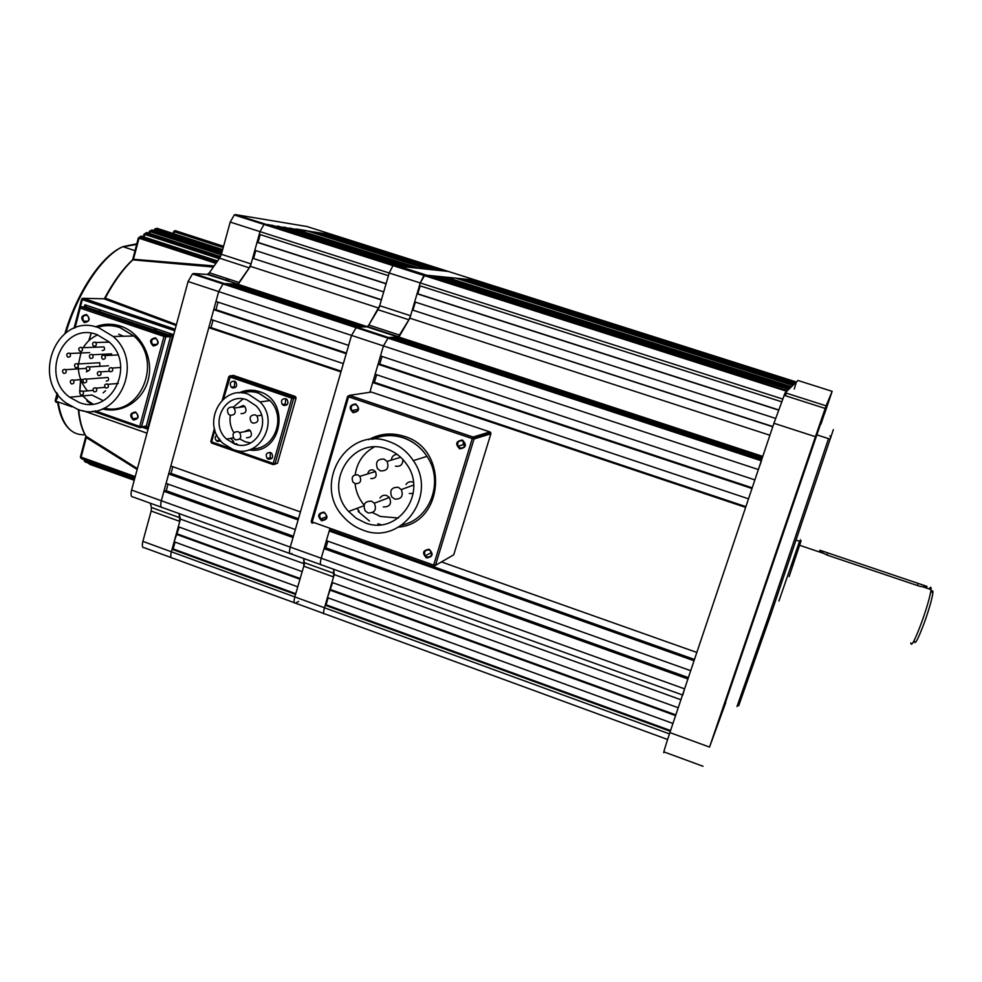 <?xml version="1.0" encoding="UTF-8"?>
<svg xmlns="http://www.w3.org/2000/svg" width="982" height="982" viewBox="0 0 982 982"><rect width="100%" height="100%" fill="white"/><g stroke="black" fill="none" stroke-linecap="round" stroke-linejoin="round"><path stroke-width="1.47" d="M333.598 234.993L263.986 224.436L259.997 231.617L251.048 263.925L249.268 267.841L237.914 284.031L207.251 274.457L209.375 272.775L239.24 282.558M448.393 271.462L306.85 226.498L235.496 214.604L393.954 265.165L392.96 265.594L389.216 273.008L379.69 305.697L410.574 315.738L408.868 319.764L398.201 337.096L367.01 326.859L368.802 325.017L399.92 335.206M761.48 460.853L758.362 469.543L383.434 345.922L388.381 337.477L383.434 345.922L351.519 335.402L356.576 327.031L351.519 335.402L218.679 291.605L223.024 283.945L224.215 283.553L223.024 283.945L218.679 291.605L188.078 281.515L131.588 490.067L161.318 500.746C160.226 505.46 160.68 507.768 162.668 507.657C160.68 507.768 160.226 505.46 161.318 500.746L290.255 547.097C289.039 551.859 289.248 554.106 290.881 553.86C289.248 554.106 289.039 551.859 290.255 547.097L321.224 558.23C319.985 562.993 320.132 565.239 321.666 564.945C320.132 565.239 319.985 562.993 321.224 558.23L684.589 688.848L682.785 695.06M218.679 291.605L161.318 500.746L163.908 491.295L293.029 537.535L290.255 547.097L351.519 335.402L348.622 345.382L215.979 301.462L218.679 291.605M188.078 281.515L192.484 273.917L193.724 273.536L224.215 283.553L237.178 284.277M171.163 557.58L144.268 547.735C142.316 547.944 141.85 545.82 142.869 541.364L171.359 551.774C170.303 556.254 170.721 558.365 172.599 558.107C170.721 558.365 170.303 556.254 171.359 551.774L294.821 596.921C293.655 601.426 293.851 603.488 295.398 603.108C293.851 603.488 293.655 601.426 294.821 596.921L303.782 566.184L303.794 558.513L304.457 563.864L302.198 571.61L178.294 526.745L180.406 519.085L179.105 513.586L179.78 521.381L151.167 511.033L151.424 507.485L180.074 517.821M678.231 707.752L331.941 582.375L334.236 574.605L333.72 569.29L333.549 576.937L324.453 607.76C323.262 612.277 323.397 614.327 324.858 613.897C323.397 614.327 323.262 612.277 324.453 607.76L294.821 596.921L295.557 594.405L172.046 549.282L171.359 551.774L179.78 521.381M142.869 541.364L151.167 511.033M150.344 503.226L151.424 507.485M161.244 507.154L133.122 497.015C131.036 497.088 130.532 494.768 131.588 490.067M193.724 273.536L207.251 274.457M249.268 267.841L219.587 258.18L209.375 272.775M219.587 258.18L221.392 254.289L251.048 263.925M475.902 280.201L424.875 275.034L420.247 282.939L389.216 273.008L388.43 275.709L259.248 234.293L259.997 231.617L230.205 222.079L221.392 254.289M230.205 222.079L234.256 214.948L235.496 214.604M176.208 534.269L299.989 579.22L297.767 586.819L174.121 541.782L179.203 527.076M398.201 337.096L388.381 337.477L224.215 283.553L356.576 327.031L367.01 326.859M228.548 283.798L231.752 283.97L362.653 326.932L360.063 326.969L228.548 283.798L228.327 284.608M257.038 242.296L254.829 250.275L383.704 291.887L386.061 283.798L257.038 242.296L258.045 242.419L260.205 234.6M378.978 308.139L381.36 299.952L252.62 258.254L381.421 299.743M378.819 308.09L250.385 266.331L252.62 258.254M794.242 389.044L796.402 382.01L333.389 234.931M325.373 233.655L444.134 270.934L325.275 233.998M320.046 232.808L439.948 270.455L319.948 233.164M314.621 231.948L435.677 269.964L314.522 232.304M309.085 231.065L431.319 269.461L308.986 231.433M296.073 228.99L306.531 230.66L426.875 268.958L418.565 268L295.963 229.383M417.055 273.094L416.184 273.008M290.156 228.057L416.429 267.755L290.046 228.45M284.117 227.088L411.667 267.202L283.994 227.505M277.943 226.106L406.806 266.638L277.82 226.523M271.633 225.111L401.847 266.073L271.511 225.529M234.256 214.948L392.96 265.594L389.216 273.008L259.997 231.617L263.986 224.436L268.724 224.645L787.343 390.676L787.012 391.352M408.868 319.764L377.96 309.711L368.802 325.017L379.69 305.697M367.882 326.662L365.206 326.896L234.931 284.154L238.123 284.326L367.415 326.736M357.374 327.288L357.153 328.013M346.229 353.68L343.344 363.622L211.032 319.481L213.732 309.661L346.229 353.68M340.95 371.896L300.431 511.929L170.843 465.996L208.798 327.644L340.95 371.896M298.111 519.944L295.337 529.543L166.068 483.402L168.671 473.913L298.111 519.944M291.838 553.455L290.881 553.86L320.623 564.576M323.802 613.517L295.398 603.108L298.688 601.45M172.046 549.282L173.151 548.913L295.766 593.693M175.041 542.113L173.151 548.913M168.057 484.114L166.24 490.718L163.908 491.295M172.832 466.695L171.003 473.398L168.671 473.913M341.159 371.184L211.02 327.62L208.798 327.644M211.02 327.62L213.069 320.157M346.413 353.029L215.942 309.686L213.732 309.661M215.942 309.686L218.016 302.137M234.71 284.952L234.931 284.154M250.385 266.331L238.123 284.326M255.774 250.582L253.626 258.352M180.406 519.085L304.273 563.791M298.467 518.705L171.003 473.398M293.397 536.233L166.24 490.718M258.045 242.419L386.122 283.626M177.312 533.926L300.185 578.533M459.699 448.872C466.168 447.817 467.064 444.858 462.387 440.01C455.918 441.078 455.022 444.036 459.699 448.872M460.141 448.013C464.007 448.209 465.443 446.38 464.461 442.526L462.35 440.746C458.471 440.574 457.035 442.416 458.054 446.282L460.141 448.013M426.519 557.936C432.89 557.003 433.762 554.106 429.159 549.282C422.788 550.227 421.916 553.112 426.519 557.936M426.974 557.039C431.123 557.125 432.411 555.174 430.853 551.172L429.134 549.945C424.961 549.871 423.672 551.847 425.292 555.849L426.974 557.039M321.556 520.718C327.743 519.748 328.577 516.888 324.06 512.138C317.886 513.107 317.051 515.967 321.556 520.718M322.047 519.846C326.282 519.785 327.436 517.747 325.521 513.721L324.109 512.813C319.85 512.886 318.708 514.936 320.66 518.962L322.047 519.846M353.09 412.685C359.375 411.605 360.222 408.672 355.656 403.909C349.371 405.001 348.524 407.923 353.09 412.685M353.569 411.851C357.558 411.912 358.872 409.96 357.497 406.02L355.668 404.658C351.666 404.609 350.365 406.573 351.777 410.525L353.569 411.851M383.999 459.06C377.333 458.925 375.161 462.129 377.493 468.672L380.476 470.906C387.08 471.078 389.277 467.911 387.068 461.393L383.999 459.06M397.158 454.396C393.696 454.641 391.744 456.556 391.327 460.116M398.262 487.293C391.56 487.146 389.388 490.362 391.769 496.917L394.739 499.102C401.38 499.298 403.577 496.119 401.319 489.588L398.262 487.293M413.397 482.346L412.71 482.052C409.887 481.278 407.653 482.088 405.983 484.494M371.503 501.176C364.678 501.115 362.603 504.392 365.279 510.996L368.017 512.923C374.78 513.034 376.879 509.793 374.326 503.201L371.503 501.176M383.311 506.921C389.879 507.019 391.916 503.876 389.449 497.493L386.699 495.542C383.864 494.756 381.63 495.591 379.997 498.021M357.706 474.834C352.636 474.797 351.077 477.24 353.017 482.174L355.116 483.672C360.148 483.745 361.732 481.315 359.854 476.38L357.706 474.834M370.803 478.578C375.689 478.639 377.223 476.295 375.406 471.52L373.332 470.022C370.214 469.421 368.336 470.722 367.722 473.913M398.447 517.98L380.464 516.483L372.583 512.616M365.095 522.78C397.207 536.025 428.091 493.504 406.793 464.474C401.748 457.096 395.145 451.953 386.957 449.056C352.059 435.321 322.562 484.163 348.635 511.475L356.171 518.238L365.095 522.78M389.167 441.618C346.953 425.083 311.748 484.457 343.602 516.986C349.015 523.025 355.447 527.395 362.923 530.096C401.147 545.918 438.316 495.64 413.336 460.644C407.26 451.511 399.208 445.177 389.167 441.618M489.932 431.933L371.368 392.076L349.469 395.341L473.054 437.039L489.932 431.933L490.755 432.632L490.877 433.786L474.036 438.979L435.443 565.374L453.709 554.842L490.877 433.786M364.04 505.043C358.921 498.819 355.926 491.687 355.054 483.647M355.177 474.736C357.104 462.301 363.389 453.083 374.032 447.08M395.451 466.18C400.361 466.88 402.853 464.67 402.915 459.539M409.261 493.504L413.189 493.455M357.706 406.339L358.185 409.003M430.091 550.448L431.712 553.455M463.173 441.139L463.369 444.613L464.67 445.951M285.676 398.643C281.711 398.717 280.582 400.681 282.276 404.51L283.737 405.468C287.677 405.406 288.818 403.467 287.149 399.637L285.676 398.643M286.695 405.014L285.271 404.068L285.737 398.655M234.416 381.176C230.439 381.311 229.358 383.299 231.175 387.117L232.525 387.976C236.478 387.865 237.57 385.889 235.79 382.059L234.416 381.176M235.459 387.509L234.416 386.773L234.747 381.311M216.862 435.026C214.862 436.732 214.727 438.659 216.457 440.808L217.623 441.495L220.729 440.893M220.606 440.746L218.581 437.997M270.369 452.481C266.294 452.616 265.238 454.617 267.19 458.459L268.442 459.232C272.493 459.122 273.561 457.133 271.646 453.279L270.369 452.481M271.67 458.569L270.234 457.747L270.222 452.432M252.877 423.132C257.738 423.021 259.076 420.615 256.903 415.938L255.21 414.846C250.324 414.981 248.998 417.399 251.232 422.088L252.877 423.132M241.044 413.655C245.831 413.508 247.12 411.127 244.923 406.536L243.315 405.517L238.651 407.42M230.181 415.3C235.054 415.153 236.367 412.747 234.121 408.058L232.501 407.027C227.603 407.199 226.302 409.629 228.597 414.306L230.181 415.3M246.482 437.788C251.306 437.641 252.583 435.247 250.3 430.644L248.753 429.686L243.978 431.798M235.729 439.862C240.639 439.703 241.928 437.285 239.608 432.596L238.037 431.614C233.102 431.798 231.826 434.24 234.195 438.929L235.729 439.862M234.575 443.987L226.572 439.089C208.749 423.819 225.43 391.339 246.936 399.858L256.069 405.824C272.566 421.892 255.197 452.42 234.575 443.987M250.717 442.956L245.34 441.839L239.939 439.052M233.876 432.706C230.537 427.354 229.358 421.573 230.353 415.361M233.667 406.867L243.057 398.925M248.495 394.31L260.083 401.933C280.484 422.15 258.671 460.006 233.029 449.474L223.221 443.52C200.721 424.555 221.478 383.655 248.495 394.31M261.31 414.564L260.881 415.3M235.042 450.087L273.217 463.43L291.814 398.176L228.818 376.622L233.286 375.37L295.152 396.409L296.061 398.213L277.525 463.136L274.702 464.314M84.391 322.587C89.878 321.519 90.577 318.831 86.502 314.51C81.027 315.59 80.315 318.278 84.391 322.587M84.931 321.863C88.822 321.605 89.767 319.616 87.766 315.897L86.661 315.247C82.77 315.517 81.837 317.505 83.851 321.224L84.931 321.863M153.266 345.983C158.863 344.928 159.587 342.215 155.451 337.845C149.853 338.913 149.129 341.626 153.266 345.983M153.781 345.234C157.685 345.038 158.679 343.074 156.801 339.318L155.573 338.569C151.67 338.79 150.676 340.766 152.591 344.51L153.781 345.234M133.343 420.001C138.879 419.019 139.604 416.356 135.504 411.998C129.968 412.992 129.256 415.656 133.343 420.001M133.871 419.24C137.885 418.97 138.793 416.969 136.621 413.226L135.639 412.673C131.625 412.968 130.716 414.969 132.926 418.713L133.871 419.24M110.303 371.736L109.64 371.343C108.376 369.036 108.965 367.808 111.396 367.649L112.071 368.054C113.323 370.361 112.734 371.589 110.303 371.736M102.975 359.277L102.3 358.884C101.048 356.576 101.625 355.337 104.055 355.189L104.73 355.594C105.97 357.902 105.381 359.13 102.975 359.277M95.009 342.117C92.59 342.276 92.001 343.504 93.253 345.811L93.928 346.204C96.334 346.057 96.923 344.829 95.696 342.522L95.009 342.117M91.78 354.379C89.362 354.539 88.785 355.779 90.049 358.086L90.712 358.467C93.13 358.307 93.707 357.08 92.443 354.772L91.78 354.379M92.443 354.772L111.69 353.876M88.564 366.617C86.134 366.777 85.569 368.017 86.858 370.324L87.496 370.68C89.927 370.521 90.491 369.293 89.202 366.986L88.564 366.617M89.202 366.986L108.523 365.783M98.654 375.59L98.016 375.222C96.727 372.915 97.304 371.675 99.734 371.515L100.385 371.896C101.662 374.203 101.085 375.431 98.654 375.59M105.982 388.037L105.344 387.669C104.043 385.361 104.62 384.134 107.063 383.962L107.701 384.343C109.002 386.65 108.425 387.878 105.982 388.037M94.358 391.855L93.756 391.511C92.431 389.203 92.983 387.964 95.438 387.792L96.052 388.148C97.365 390.455 96.813 391.683 94.358 391.855M85.36 378.819C82.918 378.991 82.353 380.23 83.679 382.526L84.292 382.87C86.723 382.71 87.288 381.47 85.974 379.162L85.36 378.819M106.252 381.077C108.634 380.906 109.186 379.703 107.897 377.469L105.356 377.665M81.187 347.346C78.769 347.505 78.192 348.745 79.468 351.04L80.119 351.421C82.537 351.261 83.114 350.034 81.85 347.726L81.187 347.346M102.226 350.513C104.583 350.353 105.148 349.162 103.92 346.916L101.404 347.014M69.145 353.103C66.727 353.275 66.162 354.514 67.463 356.81L68.089 357.178C70.508 357.006 71.072 355.766 69.783 353.471L69.145 353.103M69.783 353.471L89.669 352.612M76.927 363.635C74.497 363.819 73.932 365.046 75.246 367.354L75.859 367.71C78.29 367.538 78.855 366.298 77.553 364.003L76.927 363.635M99.869 365.918L99.71 362.726L97.206 362.874M64.91 369.355C62.48 369.539 61.927 370.779 63.265 373.074L63.855 373.406C66.285 373.234 66.837 371.994 65.512 369.698L64.91 369.355M86.158 367.968L85.495 368.422M72.68 379.874C70.238 380.059 69.685 381.298 71.023 383.606L71.612 383.925C74.055 383.753 74.607 382.514 73.282 380.218L72.68 379.874M82.157 390.983C79.702 391.167 79.161 392.407 80.512 394.703L81.089 395.034C83.544 394.862 84.096 393.622 82.758 391.315L82.157 390.983M118.687 334.162L123.462 336.249M103.208 400.717L91.989 395.034L69.685 397.231L79.149 402.448C111.334 415.754 136.486 364.96 108.769 341.675L96.972 334.604C62.995 321.274 39.599 375.885 69.685 397.231M98.777 327.767C57.778 311.773 29.926 377.763 66.31 403.136L77.382 409.187C115.79 425.132 146.171 364.641 113.2 336.495L98.777 327.767M213.204 267.03L133.27 259.899L132.705 259.211L213.978 265.913M104.252 298.859L105.614 298.283L176.404 324.588M78.314 409.494C79.358 420.701 81.85 429.576 85.79 436.118L137.406 468.586M137.161 469.47L86.306 437.579L85.864 436.266L80.426 456.875L135.234 476.626M176.146 325.533L104.166 298.859M87.251 390.517C81.457 383.643 78.45 375.603 78.241 366.421M78.253 365.108L81.285 351.433M83.482 347.26C87.054 341.576 91.805 337.44 97.721 334.874M86.342 371.883L88.638 370.705M103.122 392.886L105.54 390.799M154.69 229.015L155.843 228.646L222.497 250.263L155.782 228.683L157.071 228.327L222.681 249.588M221.245 254.792L149.338 231.384L150.762 230.512L221.601 253.503M219.195 258.696L143.986 234.17L145.373 233.323L219.993 257.591M220.569 256.523L146.76 232.525L145.483 233.262M89.706 464.339L134.239 480.284M134.252 480.223L88.061 463.087M215.795 263.323L138.315 238L139.653 237.19L216.568 262.268M217.488 261.003L141.113 236.122L139.91 236.76M85.373 461.982L134.399 479.682M134.485 479.376L84.857 461.614L84.17 460.263M133.38 258.806L132.84 259.837C123.081 269.117 113.875 281.895 105.209 298.184L104.436 298.589C113.176 282.092 122.578 269.154 132.644 259.788L132.545 259.886M80.99 458.226L134.829 478.099M134.976 477.547L81.15 458.287L80.487 456.961M82.243 459.294L81.101 457.268L86.49 436.683M86.121 437.432L86.109 436.462C82.193 429.907 79.726 420.959 78.72 409.629M105.614 298.283L104.522 298.823M176.183 325.41L104.988 298.835L83.298 298.307L175.152 329.216M133.27 259.899L139.027 238.295L141.199 236.073L138.315 238L132.644 259.788M85.103 306.875L84.918 304.776L86.355 306.887L81.199 306.814L164.927 335.083L172.979 334.469L170.451 336.728L165.811 336.838L141.506 426.802L146.269 426.09L147.386 429.036L144.943 427.023M85.495 306.875L170.07 335.292L85.643 306.875M448.234 271.413L392.96 265.594L423.929 275.476L427.514 275.291L787.343 390.676M758.362 469.543L754.876 479.903L380.5 355.938L383.434 345.922L369.846 392.309L372.706 382.526L745.633 507.387L696.827 652.453L441.434 561.913M330.001 528.291L321.224 558.23L324.035 548.643L687.916 678.955L684.589 688.848M781.476 401.724L419.449 285.652L420.247 282.939L410.574 315.738M820.94 424.199L824.144 414.65M808.628 457.158L817.355 431.601L808.628 457.158M712.515 738.845L720.714 714.786L712.515 738.845M723.979 705.015L734.217 675.027L723.979 705.015M815.183 438.488L825.592 407.972L815.183 438.488M833.362 429.65L770.956 614.192L738.685 705.788M736.991 706.561L768.047 618.046L828.513 438.623M820.547 424.077L725.477 702.425M824.536 413.864L832.147 391.327L826.095 405.836L815.441 436.708L709.532 747.081L725.796 702.535M832.147 391.327L797.998 380.488L785.158 392.751L826.095 405.836M815.441 436.708L773.926 423.267L669.871 732.584L709.532 747.081M703.038 766.279L664.274 752.016C662.69 755.072 664.556 748.591 669.871 732.584M773.926 423.267L785.158 392.751M931.66 591.434C932.728 590.133 933.109 590.808 932.79 593.484C931.808 599.769 929.095 609.233 924.627 621.888C918.244 638.926 914.831 645.432 914.377 641.406M910.78 642.928C911.235 647.371 914.966 640.215 921.975 621.459C926.898 607.527 929.893 597.105 930.985 590.207L931.046 589.605C931.304 586.733 930.654 586.512 929.095 588.955M819.933 550.239L926.971 586.377L923.068 586.917L918.747 585.984L827.323 555.149L823.297 553.271L819.933 550.239M669.442 733.898L324.453 607.76L325.202 605.231L326.085 604.765L670.559 730.559M670.313 731.295L325.202 605.231M672.952 723.464L327.448 597.621L332.616 582.621M675.591 715.608L329.694 590.01M761.553 460.042L388.381 337.477L761.651 459.76M391.413 338.164L391.658 337.342L394.089 337.256L762.228 458.066M391.658 337.342L761.934 458.901M778.481 410.059L417.055 293.778L417.804 293.814L420.149 285.872M775.571 418.406L414.662 301.879L417.055 293.778M772.748 426.765L412.268 309.968L772.822 426.544M769.9 435.247L409.85 318.18L412.268 309.968M796.402 382.01L473.545 280.287M469.777 279.551L795.727 382.661L469.666 279.907M465.812 279.146L795.027 383.324L465.701 279.514M461.761 278.741L794.315 384.011L461.65 279.109M457.637 278.323L793.591 384.698L457.526 278.704M447.939 277.354L455.734 278.139L792.855 385.41L791.467 386.736L447.817 277.746M443.52 276.912L791.111 387.08L443.398 277.317M439.015 276.458L790.314 387.841L438.893 276.863M434.4 275.991L789.491 388.614L434.277 276.408M429.686 275.512L788.656 389.412L429.564 275.942M786.324 393.131L785.391 395.721M751.979 488.508L748.517 498.819L375.136 374.24L378.058 364.261L751.979 488.508M694.041 660.751L690.702 670.694L326.392 540.64L329.203 531.004L694.041 660.751M327.841 541.156L325.877 547.858L324.035 548.643M331.462 528.807L331.032 530.28L329.203 531.004M745.878 506.651L374.412 382.305L372.706 382.526M374.412 382.305L376.634 374.731M752.212 487.833L379.752 364.101L378.058 364.261M379.752 364.101L381.998 356.429M396.262 337.968L396.495 337.157L398.925 337.059L762.781 456.397M409.85 318.18L398.925 337.059M415.361 302.1L413.029 309.993M782.519 398.962L420.247 282.939L423.929 275.476L786.717 391.266M475.742 280.152L473.655 279.944M328.111 597.866L326.085 604.765M427.244 556.892L428.262 557.248M396.495 337.157L762.498 457.231M334.236 574.605L680.919 699.749M694.47 659.462L331.032 530.28M688.37 677.605L325.877 547.858M417.804 293.814L778.542 409.875M330.566 589.556L675.825 714.908M294.256 602.69L172.599 558.107M289.751 553.455L162.668 507.657M368.606 439.703C379.899 433.479 391.806 432.362 404.339 436.364C449.216 449.204 444.281 523.21 398.717 527.101M377.91 523.762L380.942 524.707M401.994 525.051C430.276 519.318 444.318 481.278 426.961 456.348C421.069 447.497 413.238 441.348 403.479 437.911C392.849 434.461 382.501 434.928 372.46 439.31M356.92 508.381L359.13 511.07L356.932 508.369M490.755 432.632L473.925 437.776L473.054 437.039L474.036 438.979L472.256 438.61L472.931 437.15L349.31 395.427L347.591 396.384L349.469 395.341L348.585 396.851L347.591 396.384L311.233 521.405L311.736 522.841L312.276 523.173L312.19 521.958L433.651 565.104L472.256 438.61L348.585 396.851L312.19 521.958L311.233 521.405L347.628 396.421M312.276 523.173L313.909 522.571M369.465 520.988L358.148 511.438M433.602 566.295L433.651 565.104L435.443 565.374L433.602 566.295M251.932 448.799C274.481 449.805 286.793 417.313 269.964 400.582L258.561 393.082C253.061 391.266 247.624 391.229 242.223 392.984M230.684 438.316L233.618 441.495L230.721 438.303M236.245 443.655L238.098 444.883M235.484 444.281L232.538 441.704M239.043 392.91C245.623 389.793 252.423 389.375 259.457 391.658C291.568 400.987 281.478 455.758 248.962 449.891M214.898 430.141L211.633 441.9L231.077 448.7M295.152 396.409L292.697 396.74L230.586 375.615L223.589 398.888M273.168 464.596L211.817 443.14L210.909 441.36M296.061 398.213L293.618 398.557L275.021 463.762L277.525 463.136M292.697 396.74L293.618 398.557L291.814 398.176L292.697 396.74M275.021 463.762L273.34 464.658L273.217 463.43L275.021 463.762M211.609 443.054L210.799 441.458L214.432 428.41M141.604 236.208L217.525 260.942M147.177 232.648L145.373 233.323L144.035 236.993M223.221 247.611L174.342 231.777L175.189 230.635L223.577 246.298M95.475 326.822C103.761 323.594 112.194 323.385 120.798 326.196C140.696 332.751 153.548 357.08 148.491 378.647C143.691 400.312 122.308 414.159 102.324 408.917M104.178 408.144C140.34 417.043 163.699 361.376 133.883 336.004L119.829 327.534C112.304 325.054 104.841 324.993 97.451 327.35M229.395 279.33L227.775 281.196M225.651 280.496L227.247 278.63M136.78 243.794L122.848 246.666C102.496 255.774 78.094 291.85 65.966 332.616M58.159 402.178C61.94 424.703 70.888 435.542 84.98 434.707M123.18 246.777L135.418 244.653M82.758 395.942L88.049 400.828L82.819 395.942M88.834 401.417L92.799 403.983M99.157 311.208L99.808 309.796M174.747 330.725L82.316 299.596L80.414 306.912M56.625 398.287L55.876 401.159L72.017 406.83M82.967 410.672L146.993 433.172M84.366 306.863L84.918 304.776L172.979 334.469L147.386 429.036L142.451 427.305M106.142 298.479L105.725 299.252M100.409 309.993L99.759 311.417M91.154 333.229L88.736 340.779M80.61 379.285L79.652 391.953M221.846 252.607L152.063 229.96L150.762 230.512L149.583 233.421M222.141 251.564L155.082 229.813L154.812 230.844M223.552 246.384L175.017 230.672L173.642 231.506L174.342 231.777L173.814 233.753M84.857 460.227L134.743 478.443M155.242 333.487L155.61 331.941M155.978 330.382L156.31 328.847M158.249 318.868L158.409 317.91M156.875 317.346L156.715 318.303M154.8 328.344L154.456 329.878M84.243 460.055L85.925 462.326M88.576 463.271L89.779 464.376M55.348 400.668L56.195 402.375L58.638 402.129M139.714 427.612L92.774 411.139M95.144 410.844L139.677 426.458L163.982 336.433L165.811 336.838L165.418 335.39L170.07 335.279L170.451 336.728L146.269 426.09L141.04 427.514M79.959 307.133L81.199 306.814L164.743 335.144L163.982 336.433L80.205 308.127L75.074 327.853M57.778 394.273L57.275 398.68M91.203 404.13L86.846 400.963M173.102 233.52L173.74 231.482M154.088 230.61L155.782 228.683L154.481 229.506M82.083 298.614L83.298 298.307L82.316 299.596L81.751 299.215M57.116 393.328L55.176 400.779L56.195 402.375M80.573 456.753L80.536 457.747M74.178 328.172L79.481 307.796L81.003 306.863L80.205 308.127L79.64 307.722M139.923 427.686L139.677 426.458L141.506 426.802L139.923 427.686M164.743 335.144L165.418 335.39L164.743 335.144M56.944 398.496L56.244 397.059L57.189 393.438M221.601 253.528L150.762 230.512L149.338 231.384L148.847 233.188M304.273 562.637L334.089 573.39M333.549 576.937L303.782 566.184M827.666 552.829L826.918 555.002M789.135 576.581L801.103 540.751M800.846 541.315L791.946 566.688L801.116 540.726L799.557 541.278L778.922 601.033M799.373 541.217C800.453 538.259 800.514 538.271 799.557 541.278L796.292 540.186M918.182 583.333L917.397 585.53M667.588 739.483L324.858 613.897M682.527 694.974L321.666 564.945M192.484 273.917L761.308 460.791M208.012 274.236L237.914 284.031M372.129 439.335C382.317 434.756 392.825 434.253 403.627 437.825C413.336 441.311 421.118 447.485 426.961 456.348L413.336 460.644M348.635 511.475L363.88 505.767M359.854 476.38L375.406 471.52M374.326 503.201L389.449 497.493M401.319 489.588L413.631 485.034M387.068 461.393L400.693 457.305M312.043 522.731L313.172 522.314M358.099 409.396L351.777 410.525M326.625 516.753L320.66 518.962M430.975 552.768L425.292 555.849M463.369 444.613L458.054 446.282M260.083 401.933L269.964 400.582L258.708 393.009C253.086 391.094 247.501 391.069 241.953 392.972M285.271 404.068L282.276 404.51M234.416 386.773L231.175 387.117M219.759 440.182L216.457 440.808M270.234 457.747L267.19 458.459M261.519 415.19L256.903 415.938M244.923 406.536L234.121 408.058M250.3 430.644L239.608 432.596M233.36 437.812L226.572 439.089M295.754 396.814L293.299 397.145L230.426 375.676L228.818 376.622L222.313 400.03M97.292 327.301C104.816 324.833 112.39 324.895 120.013 327.485L133.883 336.004L113.2 336.495M134.976 250.643L122.848 246.666C101.539 255.651 76.952 292.403 64.959 333.364M56.686 392.677L56.796 394.568M57.619 402.227C59.681 415.386 63.916 424.629 70.323 429.969M82.758 391.315L93.02 390.37M73.282 380.218L83.31 379.433M65.512 369.698L86.085 368.385M77.553 364.003L99.71 362.726M81.85 347.726L103.92 346.916M85.974 379.162L107.897 377.469M96.052 388.148L105.025 387.338M107.701 384.343L118.294 383.422M100.385 371.896L109.542 371.257M95.696 342.522L109.223 342.117M104.73 355.594L117.926 354.956M112.071 368.054L120.774 367.477M106.24 298.516L105.823 299.289M100.508 310.03L99.857 311.454M91.277 333.254L88.908 340.619M80.733 379.604L79.837 392.1M143.298 236.76L143.986 234.17L146.772 232.513L220.582 256.511M84.157 459.969L84.292 461.135M175.127 329.314L83.114 298.356L81.604 299.277L74.067 328.221M55.9 402.203L58.196 401.969M137.333 418.111L132.926 418.713M157.046 344.351L152.591 344.51M87.889 321.212L83.851 321.224M367.636 326.576L398.79 336.789M830.858 437.604L829.925 435.91M828.98 438.782L816.643 434.793M825.162 408.438L783.967 395.267M932.79 593.484L930.985 590.207M799.643 545.292L823.297 553.271M923.068 586.917L931.046 589.605M926.971 586.377L926.382 588.034M819.933 550.288L819.356 551.945"/></g></svg>
